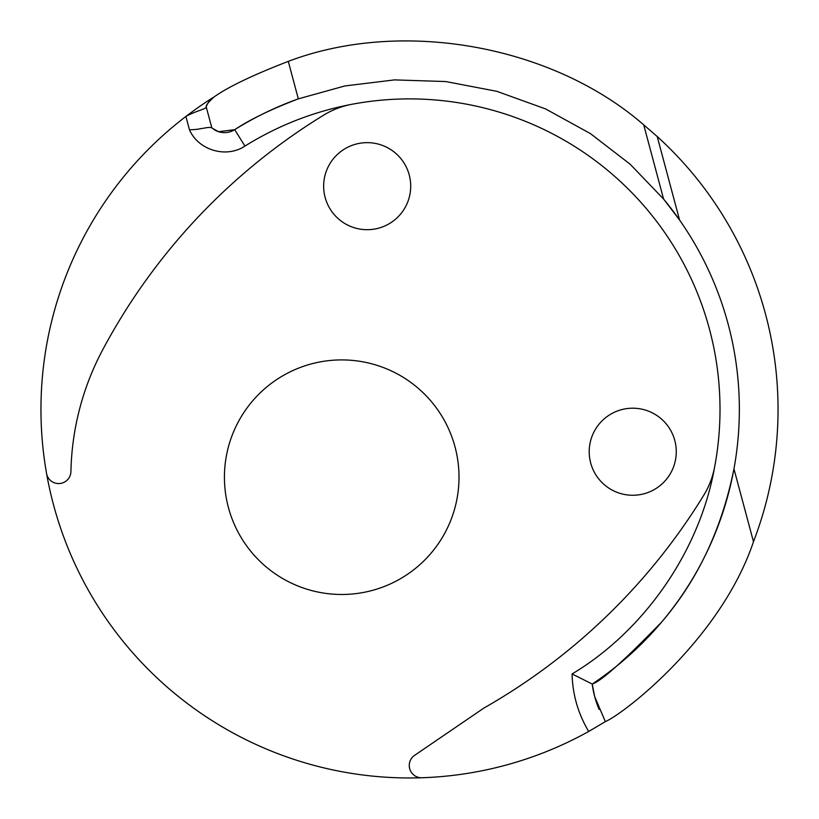 <?xml version="1.0" encoding="UTF-8"?>
<svg xmlns="http://www.w3.org/2000/svg" width="819" height="819" viewBox="0 0 819 819"><rect width="100%" height="100%" fill="white"/><g stroke="black" fill="none" stroke-linecap="round" stroke-linejoin="round"><path stroke-width="1.23" d="M605.343 721.621L594.696 696.621L592.209 684.039L572.082 673.955C644.666 630.599 699.876 550.522 714.577 467.25A310.514 310.514 0 0 0 351.658 104.33C313.503 111.63 277.938 125.542 244.953 146.079C226.361 158.507 198.393 150.307 189.465 129.791L185.893 116.452C196.519 108.446 205.958 101.914 214.199 96.857C228.286 86.855 252.979 75.02 288.288 61.364C401.863 18.274 552.078 45.106 643.714 124.846L657.207 136.517A368.55 368.55 0 0 1 753.48 541.717C720.525 639.547 623.187 714.148 605.343 721.621L588.697 731.459A368.55 368.55 0 0 1 421.969 777.753A12.285 12.285 0 0 1 414.629 755.323L483.947 708.036A614.25 614.25 0 0 0 703.746 495.27A83.303 83.303 0 0 0 714.577 467.25M592.209 684.039A329.852 329.852 0 0 0 733.957 468.847C721.897 528.705 697.87 579.688 661.875 621.805C623.955 660.851 600.726 681.592 592.209 684.039A96.734 96.734 0 0 0 599.119 709.438A96.734 96.734 0 0 1 592.209 684.039M421.969 777.753A368.55 368.55 0 0 1 185.893 116.452C194.687 111.364 206.787 108.753 206.101 107.125L206.204 106.839C205.856 105.293 208.528 101.976 214.199 96.857A19.349 19.349 0 0 0 206.204 106.839L211.865 127.959L218.55 131.695L234.705 129.678C249.795 119.594 271.007 109.326 298.331 98.853L344.891 85.944L394.563 79.893L445.812 81.552L496.785 91.308L545.608 108.937L590.519 133.661L630.149 164.22L663.605 199.078L679.586 220.045A329.852 329.852 0 0 1 733.957 468.847L753.48 541.717M459.009 477.19A117.291 117.291 0 0 1 341.718 594.481A117.291 117.291 0 0 1 224.426 477.19A117.291 117.291 0 0 1 341.718 359.91A117.291 117.291 0 0 1 459.009 477.19M676.269 451.73A43.53 43.53 0 0 1 632.739 495.26A43.53 43.53 0 0 1 589.209 451.73A43.53 43.53 0 0 1 632.739 408.2A43.53 43.53 0 0 1 676.269 451.73M410.708 186.179A43.53 43.53 0 0 1 367.178 229.699A43.53 43.53 0 0 1 323.648 186.179A43.53 43.53 0 0 1 367.178 142.649A43.53 43.53 0 0 1 410.708 186.179M46.54 473.382A12.285 12.285 0 0 0 70.925 471.509A270.854 270.854 0 0 1 102.744 349.713A614.25 614.25 0 0 1 323.638 115.162A83.303 83.303 0 0 1 351.658 104.33M211.865 127.959L211.63 127.764C210.114 127.252 207.617 127.385 204.146 128.143C198.27 128.962 198.822 129.463 189.465 129.791L185.893 116.452M657.207 136.517L679.586 220.045A329.852 329.852 0 0 0 663.605 199.078L643.714 124.846M298.331 98.853A329.852 329.852 0 0 0 234.705 129.678A19.349 19.349 0 0 1 213.677 129.341A19.349 19.349 0 0 0 234.705 129.678A329.852 329.852 0 0 1 298.331 98.853L288.288 61.364M679.586 220.045A329.852 329.852 0 0 0 663.605 199.078M214.199 96.857A19.349 19.349 0 0 0 206.204 106.839M588.697 731.459C578.132 713.748 572.594 694.573 572.082 673.955M244.953 146.079L234.705 129.678"/></g></svg>
